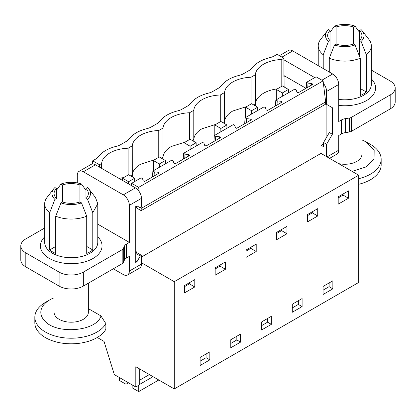 <?xml version="1.0" encoding="UTF-8"?>
<svg xmlns="http://www.w3.org/2000/svg" width="416" height="416" viewBox="0 0 416 416"><rect width="100%" height="100%" fill="white"/><g stroke="black" fill="none" stroke-linecap="round" stroke-linejoin="round"><path stroke-width="0.62" d="M141.461 262.746L174.262 281.684L174.262 388.929L135.814 366.735L135.814 387.01L139.688 384.769L139.688 368.971M135.814 387.01L114.322 374.598L104.026 341.39L97.261 337.48M174.262 388.929L358.717 282.438L358.717 175.188L174.262 281.684M135.71 252.299L136.526 251.826L136.526 252.486M101.603 168.355L101.603 163.519L99.471 164.746L99.471 167.123M99.471 164.746L92.659 160.815L92.659 163.972M348.483 198.224L338.192 204.168L338.192 196.825L348.483 190.887L348.483 198.224L343.075 195.104L343.075 194.007M323.055 286.458L332.862 280.795L332.862 288.834L323.055 294.497L323.055 286.458M209.83 359.866L209.83 351.822L200.112 357.432L200.112 365.477L209.83 359.866L206.076 357.698L200.112 361.14M240.588 334.069L240.588 342.108L230.781 347.771L230.781 339.732L240.588 334.069M225.451 269.256L215.16 275.2L215.16 267.857L225.451 261.914L225.451 269.256L220.043 266.136L215.16 268.954M261.539 321.974L271.346 316.311L271.346 324.35L261.539 330.013L261.539 321.974M302.104 298.553L302.104 306.592L292.297 312.255L292.297 304.216L302.104 298.553M317.725 215.982L307.434 221.926L307.434 214.583L317.725 208.645L317.725 215.982L312.317 212.862L307.434 215.68M286.967 233.74L276.676 239.684L276.676 232.341L286.967 226.403L286.967 233.74L281.559 230.62L276.676 233.438M256.209 251.498L245.918 257.442L245.918 250.099L256.209 244.156L256.209 251.498L250.801 248.378L245.918 251.196M184.491 292.906L184.491 285.563L194.787 279.62L194.787 286.962L184.491 292.906M206.076 353.99L206.076 357.698M141.461 257.052L320.98 153.405L358.717 175.188M323.586 144.664L322.858 144.248L320.98 145.33L320.98 153.405M326.888 136.776L326.888 104.551M136.526 206.097L136.526 207.953L141.19 210.647L325.645 104.151L325.645 101.915L141.19 208.406L141.19 210.647M132.298 176.883L132.267 145.813L128.102 148.216A28.257 16.312 180 0 0 101.603 163.519M132.267 145.813A28.257 16.312 180 0 1 158.766 130.515L163.025 128.055A28.257 16.312 180 0 1 189.524 112.757L193.783 110.297A28.257 16.312 180 0 1 220.282 94.999L224.541 92.539A28.257 16.312 180 0 1 251.04 77.241L255.299 74.781A28.257 16.312 180 0 1 281.798 59.483L283.925 58.25L277.118 54.319L274.279 55.957A12.844 7.415 180 0 1 270.192 57.548A34.252 19.776 180 0 0 251.945 68.078A12.844 7.415 180 0 1 249.194 70.439L243.521 73.715A12.844 7.415 180 0 1 239.434 75.306A34.252 19.776 180 0 0 221.187 85.836A12.844 7.415 180 0 1 218.436 88.197L212.763 91.473A12.844 7.415 180 0 1 208.676 93.064A34.252 19.776 180 0 0 190.434 103.594A12.844 7.415 180 0 1 187.678 105.955L182.005 109.231A12.844 7.415 180 0 1 177.918 110.817A34.252 19.776 180 0 0 159.676 121.352A12.844 7.415 180 0 1 156.92 123.713L151.247 126.989A12.844 7.415 180 0 1 147.16 128.575A34.252 19.776 180 0 0 128.918 139.11A12.844 7.415 180 0 1 126.162 141.471L120.583 144.695A12.844 7.415 180 0 1 116.49 146.281A34.252 19.776 180 0 0 98.249 156.816A12.844 7.415 180 0 1 95.498 159.177L92.659 160.815M194.787 286.962L189.379 283.842L189.379 282.745M189.379 283.842L184.491 286.66M138.648 187.361L131.622 183.31L141.123 177.824L142.537 178.641L143.182 180.762L144.513 181.532L159.302 172.994L157.971 172.224L154.294 171.85L152.88 171.033L171.787 160.118L173.202 160.935L173.852 163.056L175.178 163.826L189.966 155.288L188.64 154.518L184.964 154.144L183.55 153.327L202.545 142.36L203.96 143.177L204.61 145.298L205.936 146.068L220.724 137.53L219.398 136.76L215.722 136.386L214.308 135.569L233.303 124.602L234.718 125.419L235.368 127.54L236.694 128.31L251.482 119.772L250.156 119.002L246.48 118.633L245.066 117.811L264.061 106.844L265.476 107.661L266.126 109.782L267.452 110.552L282.24 102.014L280.909 101.249L277.238 100.875L275.824 100.058L294.819 89.086L296.234 89.903L296.884 92.024L298.21 92.794L312.998 84.256L311.667 83.491L307.996 83.117L306.582 82.3L316.077 76.814L323.102 80.87L138.648 187.361L139.152 191.526M141.06 207.324L141.19 208.406M131.622 183.31L131.622 185.687M183.55 153.327L183.18 159.208M214.308 135.569L213.933 141.45M245.066 117.811L244.691 123.692M275.824 100.058L275.449 105.934M306.582 82.3L306.207 88.176M152.88 171.033L152.511 176.909M128.102 175.011L128.102 148.216M123.62 177.601A28.257 16.312 0 0 0 119.054 178.428M154.284 159.895L140.494 164.273A28.257 16.312 0 0 0 132.267 174.824L130.504 175.843M153.176 176.524L152.511 176.145M323.102 80.87L325.645 101.915M154.092 175.999L154.294 171.85M157.971 172.224L157.893 173.805M329.108 282.958L329.108 286.666L323.055 290.16M332.862 288.834L329.108 286.666M298.35 300.716L298.35 304.424L292.297 307.918M302.104 306.592L298.35 304.424M312.317 212.862L312.317 211.765M255.33 105.851L255.299 103.797L253.531 104.816M251.04 104.031L251.04 77.241M277.316 88.863A28.257 16.312 0 0 0 263.526 93.246A28.257 16.312 0 0 0 255.299 103.797L255.299 74.781M246.558 106.621L232.768 111.004A28.257 16.312 0 0 0 224.541 121.555L224.541 92.539M224.572 123.609L224.541 121.555L222.773 122.574M220.282 121.789L220.282 94.999M280.909 101.249L280.836 102.825M277.035 105.019L277.238 100.875M276.115 105.55L275.449 105.165M267.592 318.474L267.592 322.182L261.539 325.676M271.346 324.35L267.592 322.182M281.559 230.62L281.559 229.523M215.8 124.379L202.01 128.757A28.257 16.312 0 0 0 193.783 139.313L193.783 110.297M193.814 141.367L193.783 139.313L192.02 140.332M189.524 139.547L189.524 112.757M250.156 119.002L250.078 120.583M246.277 122.777L246.48 118.633M245.357 123.308L244.691 122.923M236.834 336.232L236.834 339.94L230.781 343.434M240.588 342.108L236.834 339.94M250.801 248.378L250.801 247.281M185.042 142.137L171.252 146.515A28.257 16.312 0 0 0 163.025 157.066L163.025 128.055M163.056 159.125L163.025 157.066L161.262 158.085M158.766 157.305L158.766 130.515M219.398 136.76L219.32 138.341M215.519 140.535L215.722 136.386M214.604 141.066L213.933 140.681M220.043 266.136L220.043 265.039M188.64 154.518L188.562 156.099M184.761 158.293L184.964 154.144M183.846 158.824L183.18 158.439M284.716 76.008L283.925 76.466L283.925 58.25M284.924 87.422L284.918 86.694L284.289 87.058M284.918 86.694L284.996 76.175M281.798 86.273L281.798 59.483M343.075 195.104L338.192 197.922M307.788 87.261L307.996 83.117M306.873 87.792L306.207 87.407M311.667 83.491L311.594 85.067M138.689 385.346L138.689 391.586L132.153 387.816L132.153 384.894M119.434 377.551L119.434 380.474L125.97 384.244L128.497 382.782M125.97 381.326L125.97 384.244M138.689 391.586L158.777 379.99M139.688 384.368L153.026 376.667M139.688 380.172L149.391 374.572M276.312 99.772L276.312 89.44L282.365 92.934L282.365 96.278M276.312 89.44L282.365 85.946L288.423 89.44L282.365 92.934M288.423 92.784L288.423 89.44M245.554 117.53L245.554 107.198L251.607 110.692L251.607 114.036M245.554 107.198L251.607 103.704L257.665 107.198L251.607 110.692M257.665 110.542L257.665 107.198M214.796 135.288L214.796 124.956L220.849 128.45L220.849 131.794M214.796 124.956L220.849 121.462L226.907 124.956L220.849 128.45M226.907 128.3L226.907 124.956M184.038 153.046L184.038 142.714L190.091 146.208L190.091 149.552M184.038 142.714L190.091 139.22L196.149 142.714L190.091 146.208M196.149 146.052L196.149 142.714M153.28 170.804L153.28 160.472L159.338 163.966L159.338 167.31M153.28 160.472L159.338 156.978L165.391 160.472L159.338 163.966M165.391 163.81L165.391 160.472M122.522 180.43L122.522 178.23L128.58 181.724L128.58 183.929M122.522 178.23L128.58 174.736L134.633 178.23L128.58 181.724M134.633 181.568L134.633 178.23M113.303 268.793L123.297 274.56A8.564 4.945 -120 0 0 127.577 274.986L139.688 267.992A8.564 4.945 -120 0 0 141.461 264.077L141.461 255.336L140.249 256.032L136.916 261.804L135.71 262.501L135.71 206.57L136.916 205.873L140.249 207.792L141.461 207.095L141.461 198.354A8.564 4.945 -120 0 0 135.403 187.871L95.446 164.798A8.564 4.945 -120 0 0 91.161 164.372L79.056 171.366A8.564 4.945 -120 0 0 77.282 175.287L77.282 182.905M141.461 198.354L129.35 205.348L129.35 242.403L126.61 243.984A8.564 4.945 -0 0 0 124.394 246.199L123.292 248.576A4.3 2.486 -0 0 1 122.179 249.688L83.335 272.116A17.124 9.885 -0 0 1 59.119 272.116L25.818 252.886A17.124 9.885 -0 0 1 20.8 245.898A17.124 9.885 -0 0 1 25.818 238.904L44.684 228.015M127.577 274.986A8.564 4.945 -120 0 0 129.35 271.066L129.35 256.386L126.61 257.967A8.564 4.945 -0 0 0 124.394 260.182L123.292 262.558L123.292 248.576M136.916 261.804L135.71 261.102M141.461 255.336L135.954 252.153M20.8 245.898L20.8 259.88A17.124 9.885 -0 0 0 25.818 266.869L59.119 286.099A17.124 9.885 -0 0 0 83.335 286.099L122.179 263.671A4.3 2.486 -0 0 0 123.292 262.558M97.77 224.167L129.35 242.403M129.35 205.348A8.564 4.945 -120 0 0 123.297 194.86L135.403 187.871M95.446 164.798L83.335 171.787L123.297 194.86M83.335 171.787A8.564 4.945 -120 0 0 79.056 171.366M140.249 256.032L135.71 253.412M88.353 308.641L100.974 315.926L105.867 323.643A36.39 21.008 180 0 1 74.651 338.125A36.39 21.008 180 0 1 39.291 327.283A36.39 21.008 -0 0 1 34.835 317.21A36.39 21.008 -0 0 1 45.495 302.354L49.733 299.905A30.399 17.55 180 0 1 54.101 297.814M34.835 317.21L34.835 322.8A36.39 21.008 -0 0 0 39.291 332.873A36.39 21.008 -0 0 0 74.651 343.72A36.39 21.008 -0 0 0 105.867 329.238L105.867 323.643M100.974 315.926C96.86 331.448 56.243 334.906 44.548 320.731A30.399 17.55 180 0 1 49.733 299.905M54.101 283.202L54.101 312.312A17.124 9.885 -0 0 0 56.196 317.054A17.124 9.885 -0 0 0 75.462 321.896A17.124 9.885 -0 0 0 88.353 312.312L88.353 283.202M56.472 198.484L56.472 188.443A17.124 9.885 -0 0 0 54.101 193.461A17.124 9.885 -0 0 0 56.196 198.203A17.124 9.885 -0 0 0 56.472 198.484L54.917 199.384A19.266 11.123 180 0 1 54.319 198.796A19.266 11.123 180 0 1 53.643 188.916L47.003 197.475A26.546 15.324 -0 0 0 44.684 203.741A26.546 15.324 -0 0 0 47.934 211.089A26.546 15.324 -0 0 0 49.676 212.685L49.676 249.948A26.546 15.324 -0 0 0 55.728 253.443L55.728 216.18A26.546 15.324 -0 0 0 86.72 216.18L86.72 253.443A26.546 15.324 -0 0 0 92.778 249.948L92.778 212.685L97.77 203.741L95.451 197.475L88.806 188.916A19.266 11.123 180 0 1 87.537 199.384L92.778 212.685M86.72 216.18L81.479 202.878A19.266 11.123 180 0 1 60.97 202.878L55.728 216.18M60.97 202.878L62.53 201.978L62.53 184.943L60.97 184.044A19.266 11.123 180 0 1 81.479 184.044L85.977 190.263M49.676 249.948L55.728 246.454M54.917 199.384L49.676 212.685M85.977 188.443L85.977 198.484A17.124 9.885 -0 0 0 88.353 193.461A17.124 9.885 -0 0 0 86.252 188.724A17.124 9.885 -0 0 0 85.977 188.443L87.537 187.543A19.266 11.123 180 0 1 88.135 188.131A19.266 11.123 180 0 1 88.806 188.916M92.778 249.948L86.72 246.454M87.537 199.384L85.977 198.484M81.479 202.878L79.924 201.978L79.924 184.943L81.479 184.044M60.97 184.044L56.472 190.263M53.643 188.916A19.266 11.123 180 0 1 54.917 187.543L56.472 188.443M62.53 201.978A17.124 9.885 -0 0 0 79.924 201.978M79.924 184.943A17.124 9.885 -0 0 0 62.53 184.943M329.337 105.966L332.363 107.713L326.612 104.395L326.612 91.458L338.718 84.469L338.718 121.524L341.458 119.943A8.564 4.945 -0 0 1 345.301 118.659L349.419 118.024A4.3 2.486 -0 0 0 351.338 117.385L390.182 94.957A17.124 9.885 -0 0 0 395.2 87.963A17.124 9.885 -0 0 0 390.182 80.974L371.316 70.08M325.645 103.834L326.612 104.395M321.1 145.262L323.586 146.692L323.586 142.496L329.337 132.532L332.363 134.28L332.363 107.713M326.612 156.655L326.612 144.243L332.363 134.28M327.064 156.915L338.718 150.186L338.718 135.507L341.458 133.921L341.458 119.943M323.414 83.45A8.564 4.945 60 0 1 326.612 91.458M314.714 77.6L283.925 59.826M283.925 75.556L305.994 88.296M323.586 142.496L326.612 144.243M338.718 150.186A8.564 4.945 60 0 1 336.944 154.107L329.571 158.366M341.458 133.921A8.564 4.945 -0 0 1 345.301 132.642L349.419 132.007A4.3 2.486 -0 0 0 351.338 131.368L390.182 108.94A17.124 9.885 -0 0 0 395.2 101.946L395.2 87.963M279.448 55.666L288.423 50.487A8.564 4.945 60 0 1 292.703 50.913L281.96 57.117M321.916 80.184L332.665 73.98L292.703 50.913M332.665 73.98A8.564 4.945 60 0 1 338.718 84.469M322.312 144.56L323.586 145.293M335.972 154.669L335.972 162.058M330.086 158.07L330.086 158.657M358.717 178.682A36.39 21.008 -0 0 0 381.165 159.276L381.165 164.871A36.39 21.008 180 0 1 358.717 184.278M361.899 125.268L361.899 154.383A17.124 9.885 180 0 1 338.681 163.623M352.16 171.408L366.002 166.941L374.072 159.063L374.166 149.911L366.267 141.976L361.899 139.885M381.165 159.276A36.39 21.008 -0 0 0 370.505 144.42L366.267 141.976M366.324 54.756L361.083 41.449A19.266 11.123 -0 0 0 362.357 30.982L368.997 39.541A26.546 15.324 180 0 1 371.316 45.807A26.546 15.324 180 0 1 366.324 54.756L366.324 92.019A26.546 15.324 180 0 1 360.272 95.514L360.272 58.25C351.198 61.708 341.791 62.041 332.046 59.254A26.546 15.324 180 0 1 329.28 58.25L329.28 72.025M328.463 41.449L330.023 40.55L330.023 30.508L328.463 29.609A19.266 11.123 -0 0 0 327.194 30.982A19.266 11.123 -0 0 0 328.463 41.449L323.222 54.756L323.222 68.531M323.222 54.756A26.546 15.324 180 0 1 318.23 45.807A26.546 15.324 180 0 1 320.549 39.541L327.194 30.982M362.357 30.982A19.266 11.123 -0 0 0 361.083 29.609L359.528 30.508L359.528 40.55L361.083 41.449M353.47 27.014L353.47 44.049A17.124 9.885 180 0 1 336.565 44.205A17.124 9.885 180 0 1 336.076 44.049L336.076 27.014A17.124 9.885 180 0 1 352.986 26.853A17.124 9.885 180 0 1 353.47 27.014L355.03 26.114L359.528 32.328M355.03 26.114A19.266 11.123 -0 0 0 354.011 25.771A19.266 11.123 -0 0 0 334.521 26.114L330.023 32.328M336.076 44.049L334.521 44.949A19.266 11.123 -0 0 0 335.54 45.292A19.266 11.123 -0 0 0 355.03 44.949L360.272 58.25M355.03 44.949L353.47 44.049M366.324 92.019L360.272 88.525M359.528 56.352L359.528 40.55A17.124 9.885 180 0 0 361.899 35.532A17.124 9.885 180 0 0 359.528 30.508M330.023 30.508A17.124 9.885 180 0 0 327.647 35.532A17.124 9.885 180 0 0 330.023 40.55L330.023 56.352M334.521 44.949L329.28 58.25M336.076 27.014L334.521 26.114M126.61 257.967L126.61 243.984M141.461 264.077L129.35 271.066M44.684 236.85A30.826 17.794 -0 0 0 44.174 254.431A30.826 17.794 -0 0 0 86.003 261.513A30.826 17.794 -0 0 0 98.275 237.364A30.826 17.794 -0 0 0 97.77 236.85M124.394 260.182L124.394 246.199M25.818 266.869L25.818 252.886M59.119 286.099L59.119 272.116M122.179 263.671L122.179 249.688M83.335 286.099L83.335 272.116M44.684 203.741L44.684 242.403A26.546 15.324 -0 0 0 47.934 249.751A26.546 15.324 -0 0 0 77.792 257.249A26.546 15.324 -0 0 0 97.77 242.403L97.77 203.741M345.301 132.642L345.301 118.659M338.718 105.414A30.826 17.794 -0 0 0 369.907 98.27A30.826 17.794 -0 0 0 371.316 78.915M390.182 108.94L390.182 94.957M351.338 131.368L351.338 117.385M349.419 132.007L349.419 118.024M371.316 45.807L371.316 84.469A26.546 15.324 180 0 1 338.718 99.393M318.23 45.807L318.23 65.65"/></g></svg>
